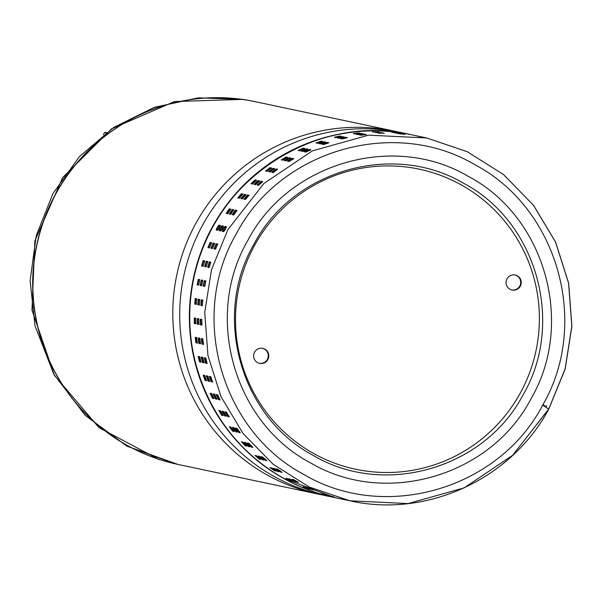 <?xml version="1.0" encoding="UTF-8"?>
<svg xmlns="http://www.w3.org/2000/svg" width="602" height="602" viewBox="0 0 602 602"><rect width="100%" height="100%" fill="white"/><g stroke="black" fill="none" stroke-linecap="round" stroke-linejoin="round"><path stroke-width="0.9" d="M394.874 131.236L254.902 101.625A185.431 183.625 101.9 0 0 40.658 230.19A185.431 183.625 101.9 0 0 149.093 455.737A185.431 183.625 101.9 0 0 178.147 464.466L318.127 494.076A185.431 183.625 -78.1 0 1 289.065 485.34A185.431 183.625 -78.1 0 1 185.619 245.3A185.431 183.625 -78.1 0 1 394.874 131.236A185.431 183.625 -78.1 0 1 398.321 132.004M411.444 134.743L401.79 132.696A185.431 183.625 101.9 0 0 192.527 246.767A185.431 183.625 101.9 0 0 295.981 486.807A185.431 183.625 101.9 0 0 325.035 495.536L334.697 497.583A185.431 183.625 -78.1 0 1 305.635 488.847A185.431 183.625 -78.1 0 1 197.208 263.3A185.431 183.625 -78.1 0 1 411.444 134.743A185.431 183.625 -78.1 0 1 411.64 134.78M321.588 494.776A185.431 183.625 -78.1 0 1 318.127 494.076M542.62 405.206C499.081 489.17 384.67 522.416 303.98 474.542C220.987 430.934 188.426 315.757 236.21 234.027C279.847 149.981 394.182 116.863 474.85 164.692C557.896 208.292 590.381 323.605 542.62 405.206L548.715 409.014L512.678 455.262L464.157 487.876L408.021 503.581L349.897 500.796C426.622 518.269 511.572 479.026 548.806 409.006L512.678 455.262L464.157 487.876L408.021 503.581L349.897 500.796L309.353 487.071L273.09 464.232L243.088 433.523L220.979 396.613L207.953 355.504L204.733 312.43L211.483 269.741L227.834 229.746L263.872 183.49L312.393 150.876L368.529 135.172L426.652 137.956L467.182 151.674L503.438 174.497L533.432 205.192L555.548 242.079L568.581 283.166L571.825 326.216L565.105 368.898L548.783 408.893M313.499 455.571C384.4 497.636 484.934 468.424 523.191 394.649C565.165 322.943 536.615 221.619 463.645 183.309C392.745 141.244 292.211 170.456 253.954 244.231C211.979 315.937 240.529 417.261 313.499 455.571M296.967 482.051L292.143 479.358L293.663 479.674L298.487 482.375L296.967 482.051L297.237 481.57M276.017 468.853L277.537 469.169L282.06 472.359L280.54 472.043L275.987 468.853M261.08 456.7L262.6 457.023L266.761 460.673L265.241 460.349L261.05 456.7M247.482 443.034L249.002 443.35L252.765 447.421L251.237 447.105L247.452 443.034M235.382 427.999L236.902 428.323L240.221 432.77L238.701 432.447L235.352 428.007M224.915 411.768L226.435 412.092L229.264 416.862L227.744 416.546L224.885 411.776M216.186 394.513L217.706 394.837L220.031 399.886L218.511 399.562L216.156 394.521M209.3 376.431L210.82 376.754L212.604 382.022L211.084 381.698L209.27 376.431M204.326 357.708L205.846 358.032L207.073 363.457L205.553 363.141L204.304 357.708M201.316 338.557L202.836 338.881L203.499 344.412L201.979 344.088L201.301 338.557M200.315 319.188L201.836 319.512L201.918 325.08L200.398 324.756L200.315 319.188M201.324 299.811L202.844 300.127L202.347 305.681L200.827 305.364L201.324 299.811M204.334 280.63L205.854 280.953L204.785 286.432L203.265 286.108L204.334 280.63M209.315 261.87L210.843 262.194L209.21 267.529L207.682 267.205L209.315 261.87L210.083 262.111A2.792 0.384 -72.9 0 0 208.984 264.391A2.792 0.384 -72.9 0 0 208.39 267.356M214.034 248.867L216.208 243.735L217.736 244.058L215.554 249.19L214.026 248.867M327.225 494.979L334.027 496.921L327.202 494.979M309.277 488.094L315.877 490.592L309.247 488.094M295.447 481.728L289.103 478.71L295.447 481.728M279.019 471.72L277.499 471.396L272.977 468.206L274.497 468.529L279.05 471.72M263.744 459.996L262.194 459.71L258.04 456.053L259.56 456.376L263.751 460.026M249.717 446.782L248.197 446.458L244.442 442.387L245.962 442.711L249.717 446.782M237.218 432.093L235.653 431.807L232.342 427.36L233.862 427.676L237.211 432.123M226.224 416.223L224.704 415.899L221.875 411.128L223.395 411.444L226.269 416.193M216.991 399.246L215.471 398.923L213.146 393.874L214.666 394.197L216.991 399.246M209.564 381.375L208.044 381.058L206.26 375.783L207.78 376.107L209.609 381.359M204.033 362.818L202.513 362.494L201.286 357.069L202.806 357.385L204.07 362.81M200.458 343.765L198.938 343.449L198.276 337.918L199.796 338.234L200.489 343.765M198.878 324.44L197.358 324.117L197.275 318.541L198.795 318.864L198.878 324.44M199.307 305.041L197.787 304.717L198.284 299.164L199.804 299.487L199.322 305.041M201.745 285.784L200.225 285.461L201.294 279.99L202.814 280.314L201.745 285.784M206.162 266.882L204.642 266.566L206.275 261.23L207.795 261.554L206.162 266.882M212.514 248.543L210.986 248.22L213.168 243.088L214.688 243.411L212.514 248.543M330.987 496.281L324.185 494.34L331.01 496.281M312.837 489.945L306.237 487.454L312.844 489.93M292.406 481.088L286.063 478.071L292.406 481.088M275.994 471.042L274.452 470.756L269.937 467.566L271.457 467.882L276.002 471.073M260.674 459.386L259.153 459.063L254.992 455.413L256.512 455.737L260.674 459.386M246.677 446.135L245.157 445.819L241.402 441.748L242.922 442.064L246.677 446.135M234.178 431.453L232.613 431.16L229.302 426.713L230.822 427.036L234.163 431.476M223.184 415.576L221.664 415.26L218.835 410.481L220.355 410.805L223.184 415.576M213.996 398.577L212.423 398.276L210.106 393.226L211.626 393.55L213.973 398.599M206.524 380.735L205.004 380.411L203.213 375.144L204.74 375.467L206.524 380.735M200.993 362.171L199.473 361.855L198.239 356.422L199.766 356.745L200.993 362.171M197.418 343.125L195.898 342.801L195.236 337.27L196.756 337.594L197.448 343.117M195.838 323.793L194.318 323.47L194.235 317.901L195.755 318.225L195.861 323.793M196.267 304.394L194.747 304.078L195.244 298.524L196.764 298.84L196.267 304.394M198.705 285.145L197.185 284.821L198.254 279.343L199.774 279.667L198.705 285.145M203.122 266.242L201.602 265.918L203.235 260.583L204.755 260.907L203.122 266.242M209.473 247.904L207.946 247.58L210.128 242.448L211.656 242.772L209.473 247.904M327.947 495.642L321.144 493.693L327.97 495.642M309.797 489.306L303.19 486.807L309.804 489.283M225.479 229.242L223.771 231.612L222.236 231.288L223.199 228.76L224.937 226.412L226.472 226.743L225.479 229.242M222.439 228.602L220.731 230.972L219.196 230.641L220.159 228.12L221.897 225.773L223.432 226.096L222.439 228.602M219.391 227.955L217.691 230.325L216.156 230.002L217.111 227.473L218.857 225.125L220.392 225.457L219.391 227.955M313.439 453.389A153.367 151.87 101.9 0 0 520.136 393.332A153.367 151.87 101.9 0 0 461.441 185.017A153.367 151.87 101.9 0 0 254.744 245.067A153.367 151.87 101.9 0 0 313.439 453.389M267.852 359.582A7.668 7.593 101.9 0 0 262.803 348.37A7.668 7.593 101.9 0 0 254.578 352.17A7.668 7.593 101.9 0 0 259.628 363.375A7.668 7.593 101.9 0 0 267.852 359.582M259.342 363.315A7.668 7.593 101.9 0 0 267.28 359.462A7.668 7.593 101.9 0 0 262.517 348.317M520.301 286.236A7.668 7.593 101.9 0 0 515.252 275.024A7.668 7.593 101.9 0 0 507.034 278.824A7.668 7.593 101.9 0 0 512.076 290.029A7.668 7.593 101.9 0 0 520.301 286.236M511.798 289.961A7.668 7.593 101.9 0 0 519.729 286.116A7.668 7.593 101.9 0 0 514.966 274.971M391.661 132.297L398.682 133.095L391.639 132.29M372.442 131.936L379.486 132.154L372.412 131.928M354.796 133.93L353.246 133.599L358.762 132.922L360.305 133.26L354.796 133.93M341.296 136.391L335.901 137.617L334.358 137.279L339.769 136.029L341.319 136.368M315.967 142.945L321.197 141.124L322.717 141.447L317.487 143.268L315.937 142.93M304.785 148.513L299.751 150.831L298.201 150.492L303.242 148.145L304.793 148.483M281.367 159.899L286.108 157.024L287.628 157.34L282.887 160.222L281.337 159.884M265.557 171.013L269.982 167.649L271.502 167.973L267.077 171.337L265.535 170.998M250.981 183.723L255.037 179.915L256.557 180.239L252.501 184.046L250.959 183.715M239.318 198.224L237.782 197.892L241.44 193.693L242.96 194.01L239.318 198.224M226.149 213.386L229.332 208.811L230.852 209.135L227.676 213.71L226.134 213.379M401.722 133.749L394.679 132.929L401.752 133.749M375.482 132.583L382.526 132.801L375.452 132.568M357.836 134.577L356.294 134.238L361.802 133.569L363.352 133.9L357.836 134.577M337.421 137.941L342.809 136.677L344.329 137L338.941 138.257L337.398 137.918M319.007 143.592L324.237 141.771L325.757 142.087L320.527 143.916L318.977 143.577M301.271 151.155L306.283 148.792L307.803 149.115L302.791 151.478L301.241 151.14M284.407 160.546L289.148 157.664L290.668 157.987L285.927 160.862L284.377 160.523M268.597 171.653L273.022 168.297L274.542 168.613L270.117 171.976L268.575 171.638M254.029 184.37L258.077 180.562L259.597 180.886L255.549 184.694L253.999 184.355M242.365 198.871L240.823 198.532L244.48 194.333L246.022 194.664L242.365 198.871M229.196 214.026L232.372 209.458L233.892 209.782L230.716 214.35L229.174 214.019M423.763 137.346L416.817 135.969L423.785 137.354M404.77 134.396L397.741 133.584L404.792 134.389M384.046 133.117L378.492 133.215L384.046 133.117L384.053 133.539M366.37 134.562L360.876 135.217L359.356 134.901L364.842 134.208L366.392 134.547M340.461 138.58L345.849 137.316L347.399 137.655L341.981 138.904L340.439 138.565M328.812 142.779L323.567 144.555L322.047 144.232L327.277 142.411L328.827 142.749M304.311 151.794L309.323 149.431L310.873 149.77L305.831 152.118L304.281 151.779M293.738 158.68L288.968 161.509L287.447 161.185L292.188 158.311L293.738 158.642M271.637 172.3L276.062 168.936L277.605 169.275L273.165 172.623L271.615 172.285M262.675 181.563L258.589 185.333L257.069 185.01L261.118 181.202L262.66 181.541M243.885 199.187L247.52 194.98L249.04 195.296L245.405 199.51L243.863 199.179M232.237 214.673L235.412 210.098L236.932 210.422L233.757 214.997L232.214 214.666M339.889 136.82L335.901 137.617M321.739 141.952L317.179 143.201M304.07 148.987L299.247 150.726M287.146 157.852L286.522 157.716L282.248 160.087M271.178 168.455L270.464 168.304L266.355 171.179M256.362 180.675L255.587 180.517L251.719 183.881M242.862 194.393L242.042 194.22L238.497 198.05M230.837 209.458L229.994 209.278L226.826 213.529M220.415 225.697L219.564 225.524L216.833 230.145M211.708 242.945L210.866 242.764A2.792 0.384 -66.9 0 0 209.594 244.818A2.792 0.384 -66.9 0 0 208.631 247.723M204.815 260.997L204.003 260.824A2.792 0.384 -72.9 0 0 202.904 263.104A2.792 0.384 -72.9 0 0 202.31 266.069M199.006 279.509A2.792 0.391 -79 0 0 198.103 282.293A2.792 0.391 -79 0 0 197.975 284.972L198.743 285.137M195.936 298.667A2.792 0.384 -85 0 0 195.387 301.655A2.792 0.384 -85 0 0 195.552 304.145L196.372 304.319M194.905 318.044A2.792 0.376 -91.1 0 0 194.717 321.099A2.792 0.376 -91.1 0 0 195.123 323.455L195.966 323.635M195.906 337.413L196.696 342.704L197.546 342.884M198.923 356.565L200.255 361.667L201.091 361.847M203.92 375.294L205.764 380.148L206.576 380.313M210.858 393.392L213.161 397.93L213.921 398.095M219.647 410.654L222.356 414.838L223.049 414.981M230.22 426.908L233.847 430.791M242.463 441.973L246.18 445.352M256.286 455.684L259.883 458.491M271.728 468.017L274.504 469.876M342.929 137.467L338.949 138.257M324.779 142.599L320.219 143.848M307.11 149.635L302.287 151.365M290.187 158.492L285.288 160.726M274.219 169.094L273.504 168.944L269.395 171.826M259.402 181.322L258.627 181.157L254.759 184.528M245.902 195.04L245.082 194.867L241.537 198.69M233.877 210.106L233.034 209.925L229.866 214.169M223.455 226.344L222.605 226.164L219.88 230.792M214.748 243.584L213.913 243.411A2.792 0.384 -66.9 0 0 212.634 245.458A2.792 0.384 -66.9 0 0 211.671 248.37M207.856 261.637L207.043 261.464A2.792 0.384 -72.9 0 0 205.944 263.751A2.792 0.384 -72.9 0 0 205.35 266.716M202.046 280.148A2.792 0.391 -79 0 0 201.151 282.932A2.792 0.391 -79 0 0 201.015 285.619L201.783 285.777M198.976 299.314A2.792 0.384 -85 0 0 198.427 302.302A2.792 0.384 -85 0 0 198.592 304.785L199.412 304.966M197.945 318.684A2.792 0.376 -91.1 0 0 197.757 321.746A2.792 0.376 -91.1 0 0 198.163 324.102L199.006 324.282M198.946 338.053L199.736 343.343L200.586 343.524M201.963 357.212L203.303 362.314L204.138 362.487M206.96 375.934L208.804 380.788L209.616 380.961M213.898 394.032L216.201 398.577L216.961 398.735M222.687 411.301L225.396 415.478L226.089 415.628M233.26 427.548L236.887 431.438M245.511 442.613L249.228 445.992M259.327 456.331L262.931 459.13M274.768 468.657L277.552 470.523M345.969 138.106L341.989 138.904M327.819 143.238L323.259 144.488M310.15 150.274L305.327 152.013M293.227 159.139L292.602 159.003L288.328 161.374M277.259 169.741L276.544 169.591L272.435 172.465M262.442 181.962L261.667 181.804L257.799 185.168M248.942 195.68L248.129 195.507L244.578 199.337M236.917 210.745L236.074 210.565L232.906 214.816M226.495 226.984L225.645 226.811L222.921 231.431M217.789 244.231L216.953 244.051A2.792 0.384 -66.9 0 0 215.674 246.105A2.792 0.384 -66.9 0 0 214.718 249.01M210.896 262.284L210.083 262.111M205.086 280.795A2.792 0.391 -79 0 0 204.191 283.58A2.792 0.391 -79 0 0 204.063 286.259L204.823 286.424M202.024 299.954A2.792 0.384 -85 0 0 201.474 302.941A2.792 0.384 -85 0 0 201.632 305.432L202.46 305.605M200.993 319.331A2.792 0.376 -91.1 0 0 200.797 322.386A2.792 0.376 -91.1 0 0 201.203 324.741L202.046 324.922M201.986 338.7L202.784 343.99L203.626 344.171M205.004 357.851L206.343 362.953L207.178 363.134M210.008 376.581L211.851 381.435L212.656 381.6M216.938 394.671L219.241 399.216L220.001 399.382M225.735 411.941L228.444 416.125L229.129 416.268M236.3 428.195L239.935 432.078M248.551 443.26L252.268 446.639M262.367 456.971L265.971 459.777M277.815 469.304L280.592 471.163M543.576 404.95L543.456 405.673M546.616 405.597L546.104 407.208M544.268 406.139L545.081 405.266M254.751 101.595L243.118 99.368L198.171 97.848L154.165 107.382L113.733 127.421L79.298 156.746L52.923 193.611L36.188 235.796L30.1 280.78L35.021 325.87L53.856 374.301L85.318 415.478L126.939 446.15L177.996 464.435A185.431 183.625 -78.1 0 1 37.61 326.412A185.431 183.625 -78.1 0 1 254.751 101.595A185.431 183.625 -78.1 0 1 254.819 101.61M105.674 132.891L104.432 132.628L103.439 134.682M106.524 132.38L104.432 132.628M247.806 240.507C203.657 315.937 233.689 422.521 310.444 462.825C385.069 507.065 490.758 476.355 531.032 398.735C575.173 323.274 545.164 216.758 468.386 176.416C393.806 132.169 288.049 162.894 247.806 240.507M335.073 497.658L283.963 478.477C213.108 440.393 174.693 351.892 194.89 273.3C215.253 178.2 318.089 112.536 411.828 134.818A185.431 183.625 101.9 0 0 213.01 226.608A185.431 183.625 101.9 0 0 283.978 478.485A185.431 183.625 101.9 0 0 335.073 497.658L349.897 500.796L309.353 487.071L273.09 464.232L243.088 433.523L220.979 396.613L207.953 355.504L204.733 312.43L211.483 269.741L227.834 229.746M377.966 131.83L377.966 132.252M358.762 132.922L358.83 133.531M339.769 136.029L339.942 136.804M321.197 141.124L321.453 141.899M303.242 148.145L303.581 148.882M286.108 157.024L286.522 157.716M269.982 167.649L270.464 168.304M255.037 179.915L255.587 180.517M241.44 193.693L242.042 194.22M229.332 208.811L229.994 209.278M218.857 225.125L219.564 225.524M210.128 242.448L210.866 242.764M203.235 260.583L204.003 260.824M197.975 284.972L197.185 284.821M195.552 304.145L194.747 304.078M195.123 323.455L194.318 323.47M196.696 342.704L195.898 342.801M200.255 361.667L199.473 361.855M205.764 380.148L205.004 380.411M213.161 397.93L212.423 398.276M222.356 414.838L221.664 415.26M233.26 430.671L232.613 431.16M245.751 445.262L245.157 445.819M259.688 458.446L259.153 459.063M274.881 470.147L274.452 470.756M291.15 480.283L290.886 480.765M381.006 132.478L381.013 132.891M361.802 133.569L361.877 134.171M342.809 136.677L342.982 137.452M324.237 141.771L324.493 142.539M306.283 148.792L306.621 149.529M289.148 157.664L289.562 158.364M273.022 168.297L273.504 168.944M258.077 180.562L258.627 181.157M244.48 194.333L245.082 194.867M232.372 209.458L233.034 209.925M221.897 225.773L222.605 226.164M213.168 243.088L213.913 243.411M206.275 261.23L207.043 261.464M201.015 285.619L200.225 285.461M198.592 304.785L197.787 304.717M198.163 324.102L197.358 324.117M199.736 343.343L198.938 343.449M203.303 362.314L202.513 362.494M208.804 380.788L208.044 381.058M216.201 398.577L215.471 398.923M225.396 415.478L224.704 415.899M236.3 431.31L235.653 431.807M248.792 445.901L248.197 446.458M262.728 459.093L262.194 459.71M277.921 470.794L277.499 471.396M294.197 480.923L293.926 481.404M364.917 134.818L364.842 134.208M346.03 138.091L345.849 137.316M327.541 143.186L327.277 142.411M309.661 150.169L309.323 149.431M292.602 159.003L292.188 158.311M276.544 169.591L276.062 168.936M261.667 181.804L261.118 181.202M248.129 195.507L247.52 194.98M236.074 210.565L235.412 210.098M225.645 226.811L224.937 226.412M216.953 244.051L216.208 243.735M204.063 286.259L203.265 286.108M201.632 305.432L200.827 305.364M201.203 324.741L200.398 324.756M202.784 343.99L201.979 344.088M206.343 362.953L205.553 363.141M211.851 381.435L211.084 381.698M219.241 399.216L218.511 399.562M228.444 416.125L227.744 416.546M239.348 431.958L238.701 432.447M251.832 446.549L251.237 447.105M265.768 459.732L265.241 460.349M280.961 471.434L280.54 472.043M35.021 325.87L53.856 374.301L85.318 415.478L126.939 446.15L175.415 463.886M548.806 409.006L565.158 369.026L571.9 326.344L568.672 283.286L555.654 242.185L533.53 205.267L503.513 174.542L467.235 151.696L426.652 137.956L411.828 134.818M159.643 459.808L99.021 427.676L54.398 375.324L31.974 310.045L34.856 240.943L62.653 177.613L111.498 128.881L174.55 101.535L243.125 99.375"/></g></svg>
